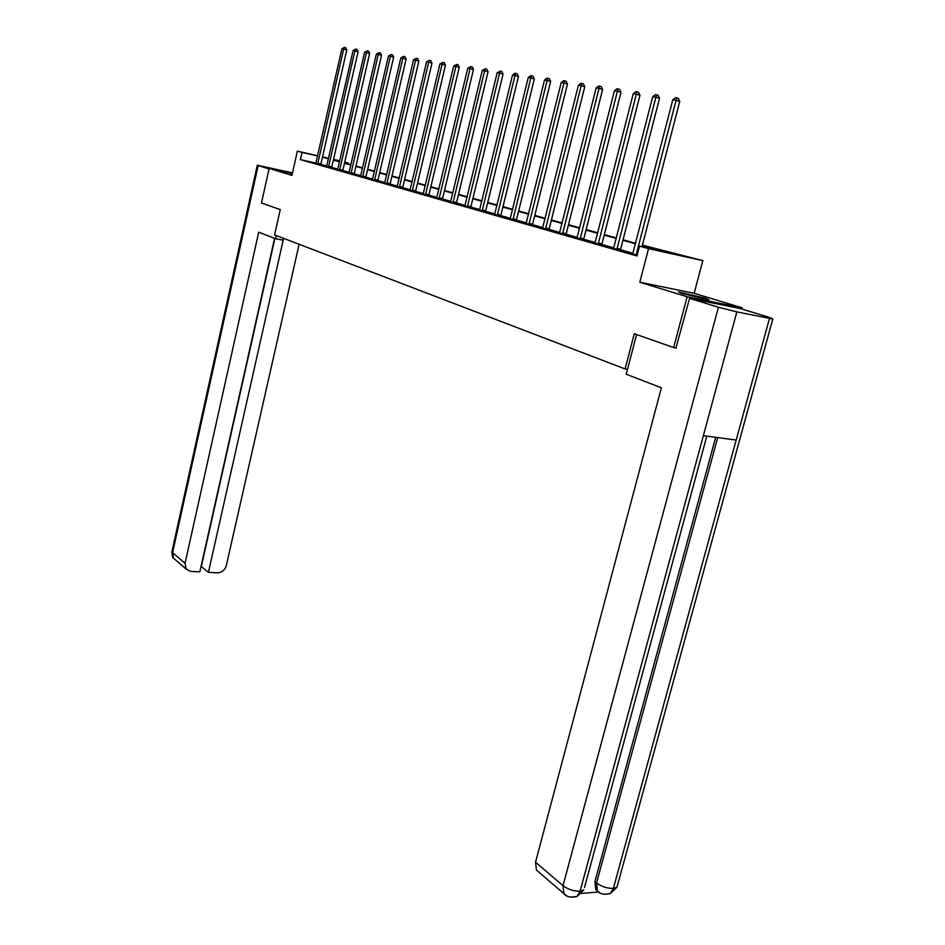 <?xml version="1.0" encoding="UTF-8"?>
<svg xmlns="http://www.w3.org/2000/svg" width="945" height="945" viewBox="0 0 945 945"><rect width="100%" height="100%" fill="white"/><g stroke="black" fill="none" stroke-linecap="round" stroke-linejoin="round"><path stroke-width="1.42" d="M705.265 298.218L678.604 291.934L682.172 293.541L708.986 299.884L705.265 298.218M292.241 173.963L291.036 173.821L292.17 174.305M642.423 245.145L702.832 260.631L648.542 248.641L639.529 246.137L661.819 251.063L642.281 245.653M741.931 309.062L742.25 307.857L694.15 293.304L702.832 260.631M344.76 162.056L347.89 162.918L344.724 162.197M347.713 163.733L347.89 162.918M676.384 348.032L673.655 347.559L687.133 296.754L742.25 307.857M292.348 173.49L269.16 168.411L291.922 175.392L297.368 151.129L317.638 155.771M673.655 347.559L634.296 333.75L625.106 368.94L274.593 234.892L280.263 209.589L261.47 202.998L269.16 168.411M625.106 368.94L627.504 369.33M315.949 163.119L300.427 159.611L636.977 255.965L639.529 246.137M633.02 253.295L620.546 249.74M613.848 247.838L601.847 244.412M595.267 242.546L583.726 239.25M577.265 237.408L566.149 234.242M559.794 232.423L549.092 229.375M542.843 227.591L532.531 224.662M526.389 222.902L516.442 220.067M510.406 218.354L500.815 215.614M494.873 213.924L485.624 211.29M479.776 209.613L470.858 207.073M465.094 205.431L456.482 202.974M450.812 201.368L442.496 198.993M436.909 197.399L428.888 195.119M423.384 193.548L415.635 191.339M410.201 189.791L402.712 187.653M397.372 186.13L390.131 184.062M384.863 182.562L377.858 180.566M372.661 179.089L365.892 177.152M360.766 175.699L354.221 173.833M349.166 172.392L342.834 170.584M337.849 169.167L331.707 167.419M326.793 166.013L320.863 164.324M315.831 163.39L320.839 164.702M326.616 166.474L331.695 167.808M337.66 169.627L342.811 170.974M348.977 172.864L354.198 174.234M360.577 176.172L365.869 177.565M372.472 179.562L377.835 180.979M384.662 183.047L390.108 184.476M397.172 186.614L402.7 188.079M410 190.276L415.611 191.764M423.171 194.044L428.876 195.544M436.696 197.907L442.484 199.43M450.6 201.864L456.47 203.423M464.869 205.939L470.846 207.534M479.552 210.133L485.612 211.751M494.637 214.444L500.803 216.086M510.17 218.874L516.431 220.539M526.152 223.433L532.519 225.134M542.595 228.135L549.08 229.859M559.546 232.966L566.138 234.738M577.005 237.951L583.715 239.746M595.019 243.089L601.847 244.92M613.589 248.393L620.534 250.26M632.748 253.862L637.166 255.268M694.15 293.304L639.8 282.224L687.133 296.754M639.8 282.224L648.542 248.641M300.427 159.611L302.046 152.417L297.368 151.129M333.42 159.788L339.609 161.5M344.571 162.871L350.961 164.631M355.993 166.025L362.596 167.844M367.688 169.249L374.515 171.139M379.689 172.569L386.741 174.518M391.986 175.971L399.286 177.979M404.614 179.455L412.162 181.535M417.56 183.035L425.38 185.185M430.861 186.708L438.941 188.941M444.504 190.477L452.879 192.792M458.526 194.351L467.208 196.749M472.937 198.332L481.926 200.812M487.75 202.419L497.07 204.994M502.988 206.624L512.639 209.294M518.663 210.959L528.68 213.724M534.787 215.413L545.182 218.283M551.396 219.996L562.18 222.973M568.5 224.721L579.71 227.816M586.136 229.6L597.772 232.813M604.316 234.62L616.4 237.951M623.062 239.794L635.631 243.267M339.716 161.04L333.467 159.611M322.517 156.882L328.565 158.264M333.514 159.398L339.763 160.827M317.591 155.984L302.046 152.417M635.501 243.786L622.932 240.302M616.27 238.459L604.186 235.116M597.642 233.309L586.006 230.096M579.58 228.312L568.382 225.217M562.062 223.469L551.278 220.48M545.064 218.756L534.669 215.885M528.562 214.196L518.545 211.42M512.533 209.755L502.87 207.085M496.952 205.455L487.644 202.88M481.82 201.261L472.831 198.781M467.102 197.186L458.419 194.788M452.773 193.229L444.398 190.914M438.846 189.378L430.755 187.134M425.274 185.622L417.466 183.46M412.067 181.96L404.507 179.869M399.192 178.404L391.891 176.384M386.647 174.931L379.595 172.982M374.421 171.553L367.593 169.663M362.502 168.245L355.899 166.426M350.867 165.032L344.476 163.261M339.515 161.89L333.337 160.177M328.435 158.831L322.458 157.177M317.768 163.225L320.922 163.934L346.791 49.967L343.637 49.093L317.697 163.993M341.866 48.821L344.488 47.356L343.637 49.093L341.866 48.821L315.807 163.461M320.922 163.934L320.839 164.773M344.488 47.356L345.74 47.711L346.791 49.967M276.342 235.565L275.633 238.731L282.815 240.113L283.24 238.199M275.633 238.731L258.717 232.198L185.055 563.267L186.2 569.103L190.713 571.382L199.82 571.879L274.582 238.329M292.489 172.864L257.3 165.233L269.041 168.942M201.049 566.398L208.42 572.351L217.397 572.835C221.862 572.623 224.827 570.213 226.304 565.642L299.128 244.282M208.42 572.351L283.583 238.329M201.356 566.421L274.877 238.447M636.599 334.554L626.228 374.22L661.37 387.793L535.543 862.23L563.019 885.666L718.424 307.243L689.578 298.36L675.958 347.961M718.424 307.243L736.852 311.885L703.364 435.657L736.167 440.075L769.502 318.382L736.852 311.885M769.502 318.382L772.821 318.914L769.466 317.425L740.23 308.542L689.578 298.36M581.494 893.427L598.421 891.997M538.485 871.81L536.441 870.061L535.543 862.23M597.689 891.206L595.775 889.588L594.901 881.602L715.672 437.311M594.901 881.602L596.543 882.961L597.417 890.958L600.075 892.883M717.704 437.582L596.543 882.961C601.646 886.67 607.257 888.489 613.352 888.43L610.364 893.557L604.516 894.289M566.669 895.706L563.87 893.627L563.019 885.666C568.122 889.458 573.816 891.312 580.1 891.218L577.147 896.38L571.252 897.148M328.6 166.308L331.778 167.017L358.072 51.703L354.907 50.829L328.529 167.088M353.087 50.546L355.757 49.069L354.907 50.829L353.087 50.546L326.592 166.533M331.778 167.017L331.695 167.867M355.757 49.069L357.021 49.423L358.072 51.703M339.692 169.462L342.893 170.183L369.637 53.499L366.447 52.613L339.621 170.265M364.581 52.318L367.298 50.829L366.447 52.613L364.581 52.318L337.637 169.698M342.893 170.183L342.811 171.045M367.298 50.829L368.574 51.184L369.637 53.499M351.067 172.699L354.281 173.431L381.496 55.33L378.272 54.432L350.985 173.502M376.358 54.137L379.122 52.625L378.272 54.432L376.358 54.137L348.953 172.923M354.281 173.431L354.198 174.305M379.122 52.625L380.41 52.979L381.496 55.33M362.715 176.018L365.951 176.75L393.64 57.196L390.403 56.298L362.632 176.833M388.43 55.991L391.242 54.467L390.403 56.298L388.43 55.991L360.541 176.242M365.951 176.75L365.869 177.636M391.242 54.467L392.541 54.834L393.64 57.196M374.657 179.42L377.917 180.152L406.102 59.122L402.83 58.212L374.574 180.247M400.822 57.905L403.68 56.357L402.83 58.212L400.822 57.905L372.436 179.633M377.917 180.152L377.835 181.05M403.68 56.357L404.992 56.724L406.102 59.122M386.907 182.905L390.19 183.649L418.871 61.094L415.587 60.185L386.812 183.743M413.52 59.866L416.438 58.295L415.587 60.185L413.52 59.866L384.627 183.117M390.19 183.649L390.108 184.559M416.438 58.295L417.749 58.673L418.871 61.094M399.463 186.484L402.783 187.228L431.983 63.126L428.676 62.193L399.381 187.334M426.549 61.874L429.526 60.291L428.676 62.193L426.549 61.874L397.136 186.697M402.783 187.228L402.7 188.161M429.526 60.291L430.849 60.657L431.983 63.126M412.363 190.158L415.694 190.902L445.449 65.205L442.106 64.26L412.268 191.02M439.933 63.929L442.957 62.335L442.106 64.26L439.933 63.929L409.965 190.358M415.694 190.902L415.611 191.847M442.957 62.335L444.292 62.713L445.449 65.205M425.593 193.926L428.959 194.682L459.27 67.343L455.903 66.386L425.51 194.8M453.671 66.044L456.754 64.425L455.903 66.386L453.671 66.044L423.136 194.115M428.959 194.682L428.865 195.639M456.754 64.425L458.101 64.803L459.27 67.343M439.177 197.8L442.567 198.556L473.457 69.528L470.078 68.572L439.094 198.674M467.775 68.217L470.917 66.587L470.078 68.572L467.775 68.217L436.661 197.989M442.567 198.556L442.484 199.525M470.917 66.587L472.276 66.965L473.457 69.528M453.139 201.769L456.553 202.537L488.045 71.785L484.631 70.816L453.057 202.667M482.281 70.45L485.482 68.796L484.631 70.816L482.281 70.45L450.552 201.958M456.553 202.537L456.47 203.518M485.482 68.796L486.84 69.186L488.045 71.785M467.491 205.856L470.929 206.624L503.047 74.1L499.61 73.119L467.397 206.766M497.176 72.753L500.448 71.076L499.61 73.119L497.176 72.753L464.834 206.034M470.929 206.624L470.834 207.628M500.448 71.076L501.819 71.466L503.047 74.1M482.233 210.062L485.706 210.829L518.462 76.486L515.001 75.494L482.151 210.983M512.509 75.104L514.836 73.261L515.84 73.415L515.001 75.494L512.509 75.104L479.505 210.227M485.706 210.829L485.612 211.845M515.84 73.415L517.222 73.804L518.462 76.486M497.401 214.373L500.897 215.153L534.327 78.931L530.842 77.939L497.306 215.306M528.267 77.537L530.641 75.659L531.669 75.824L530.842 77.939L528.267 77.537L494.589 214.539M500.897 215.153L500.803 216.181M531.669 75.824L533.063 76.214L534.327 78.931M513.005 218.827L516.525 219.594L550.651 81.459L547.131 80.443L512.911 219.772M544.497 80.041L546.907 78.14L547.97 78.293L547.131 80.443L544.497 80.041L510.123 218.968M516.525 219.594L516.431 220.646M547.97 78.293L549.376 78.707L550.651 81.459M529.07 223.398L532.614 224.178L567.449 84.046L563.917 83.03L528.976 224.355M561.2 82.617L563.657 80.679L564.744 80.845L563.917 83.03L561.2 82.617L526.093 223.54M532.614 224.178L532.519 225.241M564.744 80.845L566.161 81.258L567.449 84.046M545.608 228.111L549.175 228.891L584.766 86.727L581.21 85.688L545.513 229.08M578.399 85.263L580.903 83.302L582.025 83.479L581.21 85.688L578.399 85.263L542.548 228.229M549.175 228.891L549.08 229.978M582.025 83.479L583.455 83.892L584.766 86.727M562.641 232.954L566.232 233.746L602.603 89.48L599.024 88.44L562.547 233.947M596.13 87.991L598.681 86.007L599.839 86.184L599.024 88.44L596.13 87.991L559.487 233.072M566.232 233.746L566.138 234.856M599.839 86.184L601.268 86.597L602.603 89.48M580.195 237.951L583.809 238.754L620.995 92.315L617.392 91.263L580.1 238.967M614.404 90.803L617.002 88.795L618.195 88.972L617.392 91.263L614.404 90.803L576.946 238.057M583.809 238.754L583.715 239.876M618.195 88.972L619.648 89.397L620.995 92.315M598.291 243.113L601.941 243.904L639.966 95.256L636.328 94.181L598.197 244.129M633.256 93.709L635.914 91.665L637.143 91.854L636.328 94.181L633.256 93.709L594.948 243.208M601.941 243.904L601.847 245.05M637.143 91.854L638.596 92.279L639.966 95.256M616.967 248.429L620.629 249.232L659.539 98.268L655.889 97.193L616.872 249.468M652.711 96.709L655.417 94.63L656.68 94.831L655.889 97.193L652.711 96.709L613.518 248.511M620.629 249.232L620.534 250.401M656.68 94.831L658.145 95.256L659.539 98.268M642.021 246.68L679.75 101.398L676.077 100.312L636.139 254.973M672.793 99.804L675.557 97.689L676.868 97.89L676.077 100.312L672.793 99.804L632.678 253.981M676.868 97.89L678.333 98.327L679.75 101.398M317.697 163.768L320.851 164.489M258.139 165.588L172.592 552.636L185.055 563.267M257.288 165.28L172.025 551.254L173.738 558.4L175.451 559.865M577.194 896.344L583.868 889.906L580.1 891.218L703.364 435.657M706.813 436.117L584.53 887.449M736.167 440.075L613.352 888.43L616.955 887.213L617.605 884.851M328.529 166.863L331.707 167.584M339.621 170.029L342.822 170.75M350.985 173.278L354.21 173.998M362.632 176.597L365.88 177.329M374.574 180.011L377.846 180.743M386.824 183.507L390.12 184.24M399.392 187.086L402.7 187.831M412.28 190.772L415.623 191.516M425.51 194.552L428.876 195.296M439.094 198.426L442.496 199.182M453.057 202.407L456.47 203.163M467.409 206.506L470.846 207.262M482.151 210.711L485.612 211.479M497.318 215.047L500.803 215.814M512.922 219.5L516.431 220.268M528.976 224.083L532.519 224.863M545.513 228.796L549.08 229.588M562.547 233.663L566.138 234.443M580.1 238.672L583.715 239.463M598.197 243.834L601.847 244.637M616.872 249.161L620.534 249.964M636.233 253.921L637.45 254.181M636.139 254.666L637.261 254.914M186.2 569.103L173.738 558.4C172.711 558.412 172.108 556.156 171.931 551.632M610.411 893.509L616.955 887.213L772.821 318.914M610.364 893.557C604.02 894.939 599.709 894.064 597.417 890.958L595.775 889.588M577.147 896.38C570.815 897.868 566.386 896.947 563.87 893.627L536.441 870.061"/></g></svg>

